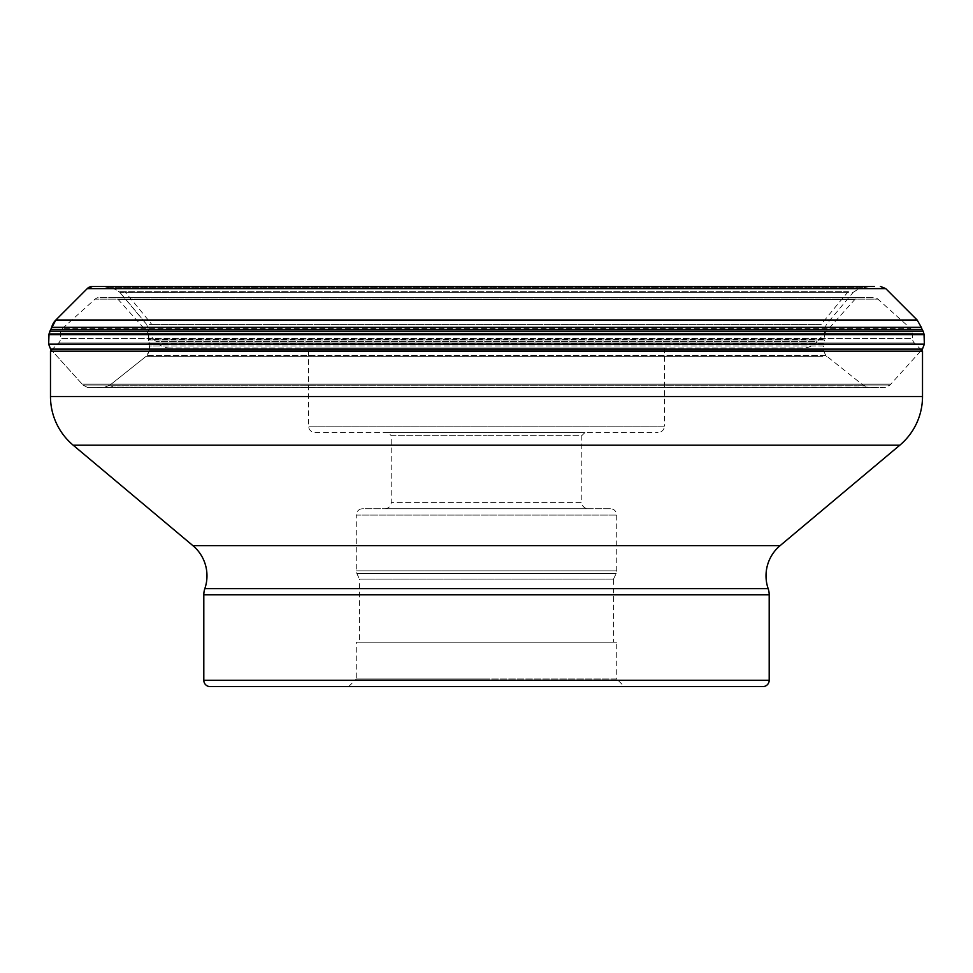 <?xml version="1.0" encoding="UTF-8"?>
<svg xmlns="http://www.w3.org/2000/svg" width="973" height="973" viewBox="0 0 973 973"><rect width="100%" height="100%" fill="white"/><g stroke="black" fill="none" stroke-linecap="round" stroke-linejoin="round"><path stroke-width="0.73" stroke-dasharray="4.87 3.65" d="M106.969 286.39L871.881 286.39L106.969 286.39M920.592 351.156L889.991 385.065L885.381 387.497L87.619 387.497L83.009 385.065L889.991 385.065L83.009 385.065L82.109 384.067L890.891 384.067L82.109 384.067L51.496 350.146L82.109 384.067A249.222 249.222 0 0 1 83.009 385.065L87.619 387.497L94.989 387.449A4.95 4.95 0 0 0 95.634 387.461L877.366 387.461L110.606 387.132L115.544 385.235L109.84 385.235A15522.476 15522.476 0 0 0 146.084 356.349L826.892 356.349M110.606 387.132L877.549 387.461L95.634 387.461L868.196 387.132L863.185 385.235L825.882 355.498L147.118 355.498L146.084 356.349L149.587 350.742L148.358 329.409L146.668 324.496L151.824 324.496A1766.786 1739.943 90 0 0 125.31 292.265L847.69 292.265L119.764 292.277A219.484 219.484 0 0 0 118.925 291.316L114.23 288.835L103.649 286.597A15.884 15.884 0 0 0 101.119 286.39L869.351 286.597L106.325 287.12L866.675 287.12L871.881 286.39M146.668 324.508L146.668 324.496A1766.786 1766.786 0 0 0 119.74 292.265L146.668 324.496L148.358 329.409L824.642 329.409L826.332 324.496L853.248 292.277L847.69 292.265A1766.786 1739.943 -90 0 0 821.176 324.496L151.824 324.496L821.176 324.496M115.544 385.235L857.456 385.235L115.544 385.235M921.504 350.146L914.377 343.019A6.349 6.349 0 0 1 912.516 338.519L60.484 338.519L912.516 338.519L912.516 333.082A6.349 6.349 0 0 0 910.412 328.363L62.588 328.363L910.412 328.363L877.938 299.137L95.062 299.137L877.938 299.137A6.349 6.349 0 0 0 873.693 297.507L99.307 297.507L873.693 297.507M51.496 350.146L58.623 343.019A6.349 6.349 0 0 0 60.484 338.519L60.484 333.082A6.349 6.349 0 0 1 62.588 328.363L95.062 299.137A6.349 6.349 0 0 1 99.307 297.507M922.513 351.156L50.487 351.156M210.156 686.61L762.844 686.61M348.65 686.61L356.276 678.984L486.5 678.984L356.276 678.984L356.276 642.144L616.724 642.144L616.724 678.984L486.5 678.984L616.724 678.984L624.35 686.61L486.5 686.61M616.724 642.144L356.276 642.144M359.451 642.144L613.549 642.144L359.451 642.144L359.451 579.069L613.549 579.069L613.549 642.144M613.549 579.069L359.451 579.069L356.86 573.535L616.14 573.535L356.86 573.535A6.349 6.349 0 0 1 356.276 570.847L356.276 515.082L616.724 515.082L356.276 515.082A6.349 6.349 0 0 1 362.625 508.733L610.375 508.733A6.349 6.349 0 0 1 616.724 515.082L616.724 570.847A6.349 6.349 0 0 1 616.14 573.535L613.549 579.069M610.375 508.733L362.625 508.733M588.142 508.733L384.858 508.733L588.142 508.733A6.349 6.349 0 0 1 581.793 502.384L391.207 502.384L581.793 502.384L581.793 435.673L486.5 435.673L581.793 435.673L584.968 432.499L388.032 432.499L584.968 432.499M384.858 508.733A6.349 6.349 0 0 0 391.207 502.384L391.207 435.673L486.5 435.673L391.207 435.673L388.032 432.499M314.984 432.499L658.016 432.499L314.984 432.499A6.349 6.349 0 0 1 308.623 426.15L308.623 348.006L664.377 348.006L308.623 348.006M664.377 348.006L664.377 426.15L308.623 426.15L664.377 426.15A6.349 6.349 0 0 1 658.016 432.499M802.871 348.006L170.129 348.006L802.871 348.006A19.059 19.059 0 0 0 817.077 341.669L155.923 341.669L817.077 341.669L854.708 299.623A6.349 6.349 0 0 1 859.451 297.507L113.549 297.507L859.451 297.507M170.129 348.006A19.059 19.059 0 0 1 155.923 341.669L118.292 299.623A6.349 6.349 0 0 0 113.549 297.507M48.954 334.639L924.046 334.639M104.804 387.132L109.815 385.235L104.804 387.132M923.973 333.97L49.027 333.97M49.878 331.221L923.122 331.221M50.924 329.482L922.076 329.482M51.691 327.293L921.309 327.293M55.85 319.995L917.15 319.995M885.771 288.628L87.229 288.628M924.35 344.126L48.65 344.126M922.428 349.125L50.572 349.125M885.381 387.497L87.619 387.497L885.381 387.497M97.203 387.595L882.669 387.643L97.203 387.595M100.937 387.449L878.011 387.449L100.937 387.449M863.185 385.235L857.456 385.235M825.882 355.498L147.118 355.498L149.587 350.742L823.413 350.742L823.572 346.011L149.428 346.011L149.587 350.742L823.413 350.742L825.882 355.498M154.549 346.011L823.572 346.011L824.228 343.262L148.772 343.262L149.428 346.011L154.549 346.011M153.904 343.262L824.228 343.262L824.362 339.942L148.638 339.942L148.772 343.262L153.904 343.262M153.77 339.942L824.362 339.942L824.35 339.249L148.65 339.249L148.638 339.942L153.77 339.942M153.783 339.249L824.35 339.249L824.642 329.409L148.358 329.409L148.65 339.249L153.783 339.249M848.492 291.316L118.925 291.316L848.492 291.316M853.26 292.265L858.77 288.835L863.671 287.899L109.329 287.899L114.23 288.835L858.77 288.835L114.23 288.835L119.752 292.265M863.671 287.899L109.329 287.899L106.325 287.12L866.675 287.12L863.671 287.899M109.84 385.223L146.084 356.349L821.747 356.349M60.484 333.082L912.516 333.082L60.484 333.082M58.623 343.019L914.377 343.019L58.623 343.019M50.487 396.522L922.513 396.522M899.83 445.184L73.17 445.184M204.841 588.629L768.159 588.629M192.922 545.658L780.078 545.658M769.193 594.831L203.807 594.831M203.807 680.261L769.193 680.261M616.724 570.847L356.276 570.847L616.724 570.847M118.292 299.623L854.708 299.623L118.292 299.623M99.039 387.327L879.945 387.327L99.039 387.327"/><path stroke-width="1.46" d="M874.399 286.39L92.617 286.39L874.399 286.39M921.504 350.146L922.513 351.156L50.487 351.156L51.496 350.146L50.572 349.125L51.496 350.146M50.487 351.156L50.487 396.522A63.525 63.525 0 0 0 73.17 445.184L192.922 545.658A39.382 39.382 0 0 1 204.841 588.629A19.059 19.059 0 0 0 203.807 594.831L203.807 680.261A6.349 6.349 0 0 0 210.156 686.61L762.844 686.61A6.349 6.349 0 0 0 769.193 680.261L203.807 680.261M922.513 351.156L922.513 396.522L50.487 396.522M73.17 445.184L899.83 445.184A63.525 63.525 0 0 0 922.513 396.522M899.83 445.184L780.078 545.658A39.382 39.382 0 0 0 768.159 588.629L204.841 588.629M203.807 594.831L769.193 594.831A19.059 19.059 0 0 0 768.159 588.629M769.193 594.831L769.193 680.261M486.5 686.61L624.35 686.61M101.119 286.39L92.617 286.39A7.626 7.626 0 0 0 87.229 288.628L55.85 319.995A15.884 15.884 0 0 0 51.691 327.293L49.027 333.97A4.135 4.135 0 0 0 48.954 334.639L48.65 344.126L50.572 349.125L48.65 344.126L49.027 333.97L923.973 333.97L924.046 334.639L48.954 334.639M50.924 329.482L922.076 329.482L923.122 331.221L49.878 331.221L55.85 319.995L917.15 319.995L921.309 327.293L51.691 327.293M55.85 319.995L87.229 288.628L885.771 288.628L880.383 286.39M48.65 344.126L924.35 344.126L922.428 349.125L920.592 351.156M50.572 349.125L922.428 349.125M780.078 545.658L192.922 545.658M49.027 333.97L49.878 331.221M87.229 288.628L92.617 286.39M885.771 288.628L917.15 319.995M921.309 327.293L922.076 329.482M923.122 331.221L923.973 333.97M924.046 334.639L924.35 344.126"/></g></svg>
